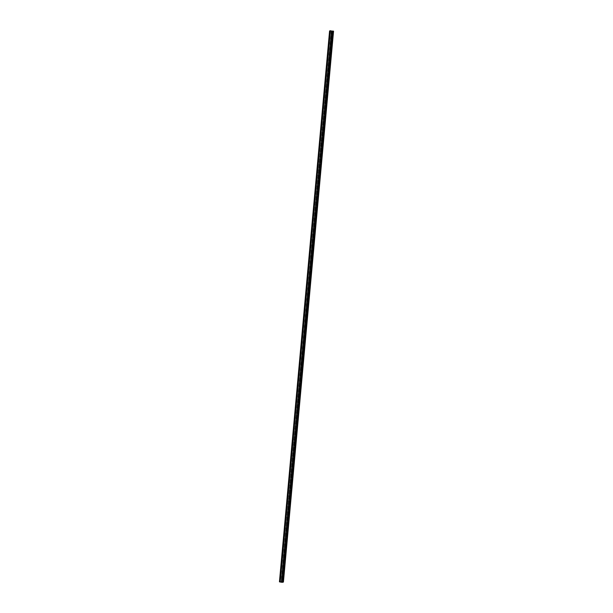 <?xml version="1.0" encoding="UTF-8"?>
<svg xmlns="http://www.w3.org/2000/svg" width="613" height="613" viewBox="0 0 613 613"><rect width="100%" height="100%" fill="white"/><g stroke="black" fill="none" stroke-linecap="round" stroke-linejoin="round"><path stroke-width="0.46" stroke-dasharray="3.06 2.3" d="M282.524 582.335L279.727 581.852L282.555 581.975M283.413 582.097L279.451 581.837M331.273 30.773L281.137 581.714M332.621 30.995L282.486 581.906M281.221 581.691L331.357 30.75M282.401 581.921L332.537 30.979M332.3 31.332L282.195 581.913M332.261 30.941L282.118 581.883M331.434 31.156L281.329 581.752M330.591 31.033L280.486 581.645M281.244 581.775L331.349 31.186M329.863 30.911L279.727 581.852M330.622 31.071L280.486 581.975M331.334 31.194L281.198 582.135M280.402 581.998L330.545 31.056M331.503 31.194L281.367 582.143M280.187 581.967L330.33 31.025M331.909 31.263L281.788 581.998M330.491 30.65L280.356 581.591M330.568 30.65L280.425 581.591M281.666 581.975L331.786 31.248L281.658 581.975M331.633 31.079L281.497 582.021M281.628 582.036L331.756 31.24L281.628 582.036M281.689 581.99L331.809 31.248L281.712 581.99M331.71 31.079L281.566 582.021M281.597 582.021L331.733 31.079"/><path stroke-width="0.92" d="M329.587 30.895L279.444 581.837L329.587 30.895L333.556 31.148L330.591 31.033M279.444 581.837L329.618 30.911L331.763 31.094M330.622 30.704L329.863 30.911L331.771 31.094M282.555 581.975L283.413 582.097L333.556 31.148M330.246 31.048L280.103 581.99L281.367 582.204L282.524 582.335L332.667 31.393M279.482 581.852L280.11 581.959M283.352 582.112L333.495 31.163M331.595 31.24L281.451 582.181M282.463 582.35L332.606 31.409M281.367 582.204L331.51 31.263"/></g></svg>
